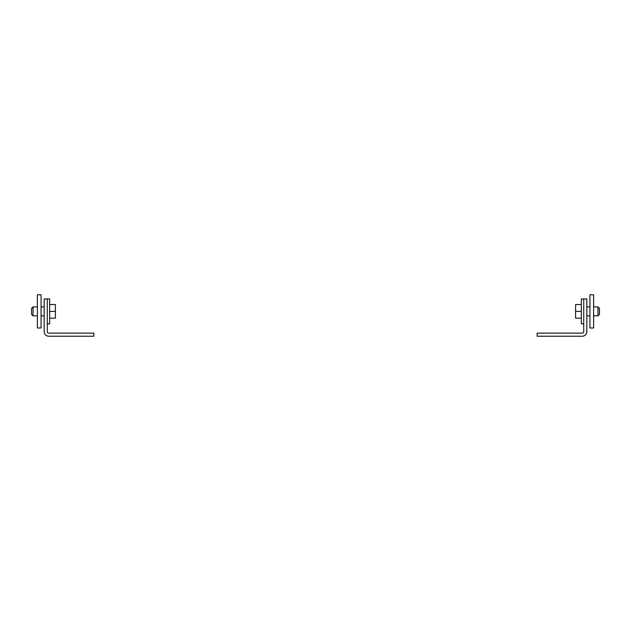 <?xml version="1.0" encoding="UTF-8"?>
<svg xmlns="http://www.w3.org/2000/svg" width="631" height="631" viewBox="0 0 631 631"><rect width="100%" height="100%" fill="white"/><g stroke="black" fill="none" stroke-linecap="round" stroke-linejoin="round"><path stroke-width="0.95" d="M583.722 298.952L586.83 298.952L586.83 331.63A4.598 4.598 0 0 1 582.232 336.228L537.131 336.228L537.131 333.121L582.232 333.121A1.491 1.491 0 0 0 583.722 331.63L583.722 298.952L581.34 298.952L581.34 323.806L583.722 323.806M47.278 298.952L47.278 331.63A1.491 1.491 0 0 0 48.768 333.121L93.869 333.121L93.869 336.228L48.768 336.228A4.598 4.598 0 0 1 44.17 331.63L44.17 298.952L49.66 298.952L49.66 323.806L47.278 323.806M37.387 306.903L33.041 306.903L33.041 315.855L37.387 315.855M33.041 306.903L31.55 308.401L31.55 314.364L33.041 315.855M49.66 304.536L55.402 304.536L49.66 304.576M49.66 311.399L55.402 311.399L55.402 304.576M49.66 318.182L55.402 318.182L55.402 311.399M37.387 294.772L37.387 327.986L41.07 327.986L41.07 294.772L37.387 294.772M593.613 315.855L597.959 315.855L597.959 306.903L593.613 306.903M597.959 315.855L599.45 314.364L599.45 308.401L597.959 306.903M581.34 304.536L575.598 304.536L575.598 311.359L581.34 311.359M581.34 318.182L575.598 318.182L575.598 311.359M593.613 327.986L593.613 294.772L589.93 294.772L589.93 327.986L593.613 327.986M44.17 306.903L41.07 306.903M44.17 315.855L41.07 315.855M586.83 306.903L589.93 306.903M586.83 315.855L589.93 315.855"/></g></svg>
